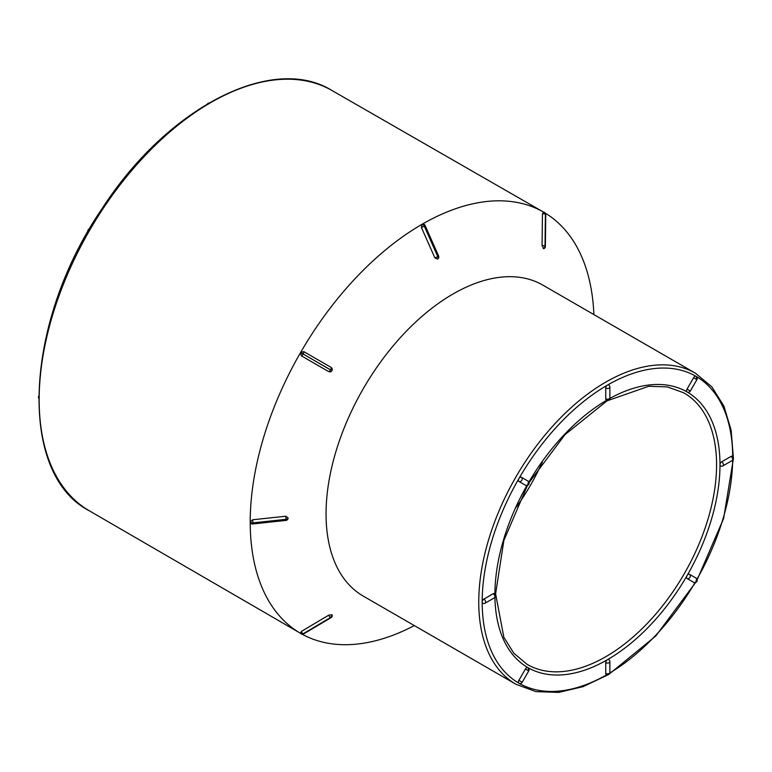 <?xml version="1.0" encoding="UTF-8"?>
<svg xmlns="http://www.w3.org/2000/svg" width="772" height="772" viewBox="0 0 772 772"><rect width="100%" height="100%" fill="white"/><g stroke="black" fill="none" stroke-linecap="round" stroke-linejoin="round"><path stroke-width="1.16" d="M693.584 377.749L687.022 389.107L690.342 391.028L696.904 379.66L693.584 377.749A2.422 1.399 -60 0 1 696.016 376.34L696.016 376.34A2.422 1.399 -60 0 1 696.016 379.148M605.731 388.084A2.422 1.399 -60 0 1 607.448 385.112A2.422 1.399 -60 0 1 608.654 384.996A2.422 2.422 0 0 1 609.87 387.1A2.422 1.399 180 0 1 608.375 388.393A2.422 1.399 180 0 1 605.731 388.084L605.731 398.806A2.422 1.399 -0 0 0 608.375 399.105A2.422 1.399 -0 0 0 609.87 397.812L609.87 387.1M609.784 398.477A159.157 91.887 -60 0 1 687.022 391.915L687.022 391.915A2.422 1.399 -60 0 1 687.022 389.107M722.91 465.883A2.422 2.422 0 0 1 720.488 465.883A2.422 1.399 -60 0 1 719.986 464.773A2.422 1.399 -60 0 1 721.704 461.801A2.422 1.399 60 0 1 723.287 463.943A2.422 1.399 60 0 1 722.91 465.883L732.194 460.527A2.422 1.399 -120 0 0 732.57 458.578A2.422 1.399 -120 0 0 730.978 456.445L721.704 461.801M730.978 456.445A2.422 1.399 -60 0 1 732.194 456.32A2.422 2.422 0 0 1 732.194 460.527M363.245 596.1A179.558 103.67 -60 0 1 363.245 388.76A179.558 103.67 -60 0 1 542.803 285.09L695.504 373.252A179.558 103.67 -60 0 0 605.731 382.14A179.558 103.67 -60 0 0 488.425 540.381A179.558 103.67 -60 0 0 515.947 684.262L363.245 596.1M414.323 625.59A243.132 140.379 -60 0 1 300.433 633.243A243.132 140.379 -60 0 1 300.569 352.572A243.132 140.379 -60 0 1 543.565 212.117A243.132 140.379 -60 0 1 593.88 314.58M300.578 633.291L300.327 633.059A2.422 2.422 0 0 0 301.186 633.889A2.422 1.978 -60 0 0 303.126 633.793L330.551 617.542A2.422 1.978 -60 0 0 331.892 614.744L332.221 615.188A2.422 2.422 0 0 1 331.063 617.629L303.666 633.899A2.422 0.791 59.3 0 1 303.155 633.822A2.422 1.978 -60 0 1 301.215 633.909L301.186 633.889A2.422 1.978 -60 0 1 300.578 633.291L301.321 631.448L328.718 615.178L331.892 614.744M331.651 616.22L331.149 616.577A2.422 0.791 -120.7 0 1 331.217 616.915M250.253 522.046A2.422 1.399 0 0 0 252.965 522.933L252.782 523.966A2.422 2.422 0 0 1 250.533 522.943L250.253 521.988L252.598 519.778L285.746 516.227L288.101 517.944M300.578 352.621L303.126 354.087A2.422 0.84 120 0 1 301.321 355.815L300.578 352.621L303.753 351.607L331.149 367.424L332.095 368.582L331.892 370.618M331.854 370.676L330.686 371.728L328.718 371.631A2.422 0.84 -60 0 0 330.512 369.904L303.155 354.03L330.551 369.846A2.422 0.84 -60 0 0 331.149 367.424M301.321 355.815L328.718 371.631M422.13 224.285A2.422 1.399 60 0 1 424.253 226.196L421.387 227.422L422.13 224.285L423.095 224.054A2.422 2.422 0 0 1 425.102 225.492L438.602 255.976L437.801 256.651A2.422 1.399 60 0 1 437.589 259.064L434.887 257.906L437.753 256.68A2.422 1.399 60 0 1 437.541 259.093L437.599 259.054M421.387 227.422L434.887 257.906M545.36 246.461L545.756 214.597A2.422 2.422 0 0 0 544.54 212.464L544.501 212.445A2.422 1.978 120 0 1 545.389 214.172L545.032 246.056A2.422 0.791 0.7 0 1 545.36 246.461A2.422 2.422 0 0 1 543.826 248.68L542.06 245.65A2.422 0.791 0.7 0 1 544.993 246.036A2.422 1.978 120 0 1 543.237 248.594M544.54 212.464A2.422 1.978 120 0 1 545.428 214.191L545.389 214.172A2.422 0.791 -179.3 0 0 542.455 213.796L542.06 245.65M542.455 213.796L543.691 212.223A2.422 1.978 120 0 1 544.231 212.319M544.057 212.242A2.422 2.422 0 0 0 543.353 212.126L543.691 212.223M518.88 481.41A2.422 1.399 -60 0 1 518.88 478.611A2.422 1.399 -60 0 1 521.303 477.212L521.303 477.212A2.422 1.978 120 0 1 518.88 481.41L525.442 485.202A2.422 1.978 -60 0 0 527.865 481.004L521.303 477.212M525.442 485.202A2.422 2.422 0 0 0 528.752 484.314A2.422 2.422 0 0 0 527.865 481.004L527.865 481.004A2.422 1.399 -60 0 1 527.865 483.803M609.87 397.812A2.422 2.422 0 0 1 606.232 399.915A2.422 1.399 -60 0 1 605.731 398.806M485.125 603.173A2.422 2.422 0 0 1 482.693 603.173A2.422 1.399 -60 0 1 482.191 602.063A2.422 1.399 -60 0 1 483.909 599.091A2.422 1.399 60 0 1 485.492 601.224A2.422 1.399 60 0 1 485.125 603.173L494.398 597.817A2.422 1.399 -120 0 0 494.775 595.868A2.422 1.399 -120 0 0 493.192 593.736L483.909 599.091M493.192 593.736A2.422 1.399 -60 0 1 494.398 593.61A2.422 2.422 0 0 1 494.398 597.817M732.696 456.706A177.135 102.271 120 0 0 696.016 376.34A177.135 102.271 120 0 0 607.448 385.112A177.135 102.271 120 0 0 518.88 478.611A177.135 102.271 120 0 0 482.191 602.063A177.135 102.271 120 0 0 518.88 683.152L518.88 683.152A2.422 1.399 -60 0 1 518.88 680.354L522.19 682.265L528.752 670.897L525.442 668.986L518.88 680.354M525.442 668.986A2.422 1.399 -60 0 1 527.865 667.587L527.865 667.587A2.422 1.399 -60 0 1 527.865 670.385M609.87 672.402A2.422 2.422 0 0 1 606.232 674.496A2.422 1.399 -60 0 1 605.731 673.387A2.422 1.399 -0 0 0 608.375 673.695A2.422 1.399 -0 0 0 609.87 672.402L609.87 661.681A2.422 1.399 180 0 1 608.375 662.974A2.422 1.399 180 0 1 605.731 662.675L605.731 673.387M605.731 662.675A2.422 1.399 -60 0 1 607.448 659.703A2.422 1.399 -60 0 1 608.654 659.577A2.422 2.422 0 0 1 609.87 661.681M693.584 582.281L693.584 582.281A2.422 1.978 -60 0 0 696.016 578.083L689.454 574.291A2.422 1.978 120 0 1 687.022 578.498L693.584 582.281A2.422 2.422 0 0 0 696.904 581.393A2.422 2.422 0 0 0 696.016 578.083A2.422 1.399 -60 0 1 696.016 580.882M687.022 578.498A2.422 1.399 -60 0 1 687.022 575.69A2.422 1.399 -60 0 1 689.454 574.291L689.454 574.291M542.33 462.129A154.815 89.378 -60 0 1 516.333 507.165M331.072 617.619A2.422 0.791 -120.7 0 1 330.551 617.542L330.512 617.523A2.422 1.978 -60 0 0 331.854 614.715M250.253 521.988A2.422 1.399 -0 0 0 252.965 522.876L286.113 519.382A2.422 1.399 -0 0 0 288.101 517.993M252.782 523.966L285.93 520.415L286.113 519.324A2.422 1.399 -0 0 0 288.101 517.935M300.617 352.563L303.155 354.03A2.422 0.84 120 0 0 303.753 351.607M422.178 224.256A2.422 1.399 60 0 1 424.301 226.167L437.801 256.651L424.301 226.167L425.111 225.492M545.756 214.597A2.422 0.791 -179.3 0 0 545.428 214.191L545.032 246.056A2.422 1.978 120 0 1 543.276 248.623M690.342 391.028A2.422 2.422 0 0 1 687.022 391.915A159.157 91.887 -60 0 1 719.986 464.773A159.157 91.887 -60 0 1 687.022 575.69A159.157 91.887 -60 0 1 607.448 659.703A159.157 91.887 -60 0 1 527.865 667.587A159.157 91.887 -60 0 1 494.929 597.403M528.859 482.095A159.157 91.887 -60 0 1 606.821 400.157M494.9 593.996A159.157 91.887 -60 0 1 526.88 485.52M522.19 682.265A2.422 2.422 0 0 1 518.88 683.152A177.135 102.271 120 0 0 606.811 674.738M609.793 672.991A177.135 102.271 120 0 0 695.012 582.599M697 579.164A177.135 102.271 120 0 0 732.676 460.16M300.433 633.243L89.282 510.784A242.659 140.099 -60 0 1 89.417 230.674A242.659 140.099 -60 0 1 331.941 90.488L543.565 212.117M527.469 485.385L503.846 540.535L495.614 593.89L503.855 637.276L513.718 653.083L526.89 664.209A156.735 90.488 120 0 0 605.74 656.74A156.735 90.488 120 0 0 708.271 518.176A156.735 90.488 120 0 0 683.616 392.755L667.394 386.917L648.769 386.27L607.082 400.832L564.988 434.636L529.042 482.664M328.718 615.178A2.422 0.791 -120.7 0 0 330.512 617.523L303.126 633.793A2.422 0.791 59.3 0 1 301.321 631.448M285.746 516.227L286.113 519.324L252.965 522.876L252.598 519.778M89.282 510.784C16.897 473.313 24.077 322.146 102.251 208.392C167.157 107.79 272.13 53.307 331.941 90.488M515.947 684.262L535.942 691.625L558.658 692.407L583.149 686.636L608.471 674.593M608.886 674.352L655.775 636.003L695.601 582.474M697.184 579.733L723.625 518.475L733.39 458.693M733.4 458.211L731.161 430.265L723.914 406.168L711.88 386.888L695.504 373.252M528.752 670.897A2.422 2.422 0 0 0 527.865 667.587L527.865 667.587M301.736 634.14A2.422 2.422 0 0 0 303.666 633.899M38.619 396.345A2.422 2.422 0 0 0 38.6 398.034M285.93 520.415A2.422 2.422 0 0 0 288.081 518.234M89.552 228.811A2.422 2.422 0 0 0 87.883 231.716M329.789 371.911A2.422 2.422 0 0 0 331.757 370.907M332.037 370.415A2.422 2.422 0 0 0 331.931 368.205M208.951 102.975A2.422 2.422 0 0 0 207.504 103.834M437.792 258.929A2.422 2.422 0 0 0 438.602 255.976M696.904 379.66A2.422 2.422 0 0 0 696.016 376.34L696.016 376.34"/></g></svg>
